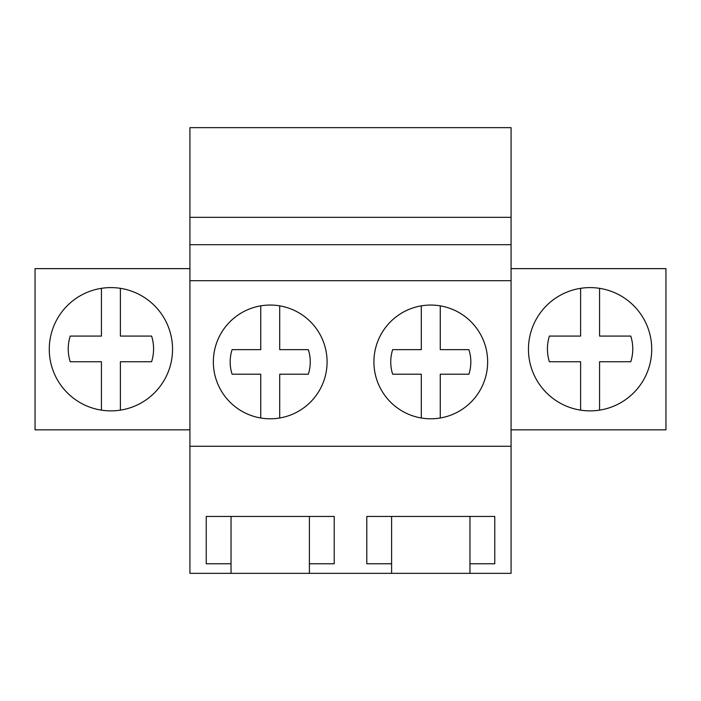 <?xml version="1.0" encoding="UTF-8"?>
<svg xmlns="http://www.w3.org/2000/svg" width="701" height="701" viewBox="0 0 701 701"><rect width="100%" height="100%" fill="white"/><g stroke="black" fill="none" stroke-linecap="round" stroke-linejoin="round"><path stroke-width="1.05" d="M189.927 446.274L189.927 127.661L511.073 127.661L511.073 446.274L189.927 446.274L189.927 573.339L231.032 573.339L231.032 563.762L206.234 563.762L206.234 516.444L334.202 516.444L334.202 563.762L309.395 563.762L309.395 516.444M189.927 280.698L511.073 280.698M373.913 361.926A56.869 56.869 0 0 1 430.782 305.058A56.869 56.869 0 0 1 487.651 361.926A56.869 56.869 0 0 1 430.782 418.795A56.869 56.869 0 0 1 373.913 361.926M327.087 361.926A56.869 56.869 0 0 1 270.218 418.795A56.869 56.869 0 0 1 213.349 361.926A56.869 56.869 0 0 1 270.218 305.058A56.869 56.869 0 0 1 327.087 361.926M189.927 244.702L511.073 244.702M189.927 217.328L511.073 217.328M231.032 573.339L511.073 573.339L511.073 446.274M391.605 573.339L391.605 563.762L366.798 563.762L366.798 516.444L494.766 516.444L494.766 563.762L469.968 563.762L469.968 516.444M469.968 573.339L469.968 563.762M309.395 573.339L309.395 563.762M189.927 268.632L35.05 268.632L35.05 429.836L189.927 429.836M140.463 403.329A61.635 61.635 0 0 0 164.998 319.682A61.635 61.635 0 0 0 81.36 295.147A61.635 61.635 0 0 0 56.816 378.785A61.635 61.635 0 0 0 140.463 403.329M231.032 563.762L231.032 516.444M511.073 429.836L665.95 429.836L665.95 268.632L511.073 268.632M560.537 403.329A61.635 61.635 0 0 0 644.184 378.785A61.635 61.635 0 0 0 619.64 295.147A61.635 61.635 0 0 0 536.002 319.682A61.635 61.635 0 0 0 560.537 403.329M391.605 563.762L391.605 516.444M101.426 410.138L101.426 361.76L70.214 361.76A42.673 42.673 0 0 1 70.214 336.077L101.426 336.077L101.426 288.33M120.388 288.33L120.388 336.077L151.6 336.077A42.673 42.673 0 0 1 151.6 361.76L120.388 361.76L120.388 410.138M580.612 410.138L580.612 361.76L549.4 361.76A42.673 42.673 0 0 1 549.4 336.077L580.612 336.077L580.612 288.33M599.574 288.33L599.574 336.077L630.786 336.077L599.574 336.077M630.786 336.077A42.673 42.673 0 0 1 630.786 361.76L599.574 361.76L599.574 410.138M260.737 417.998L260.737 374.211L232.101 374.211A40.045 40.045 0 0 1 232.101 349.641L260.737 349.641L260.737 305.855M279.699 305.855L279.699 349.641L308.326 349.641A40.045 40.045 0 0 1 308.326 374.211L279.699 374.211L279.699 417.998M421.301 417.998L421.301 374.211L392.674 374.211A40.045 40.045 0 0 1 392.674 349.641L421.301 349.641L421.301 305.855M440.263 305.855L440.263 349.641L468.899 349.641A40.045 40.045 0 0 1 468.899 374.211L440.263 374.211L440.263 417.998"/></g></svg>
